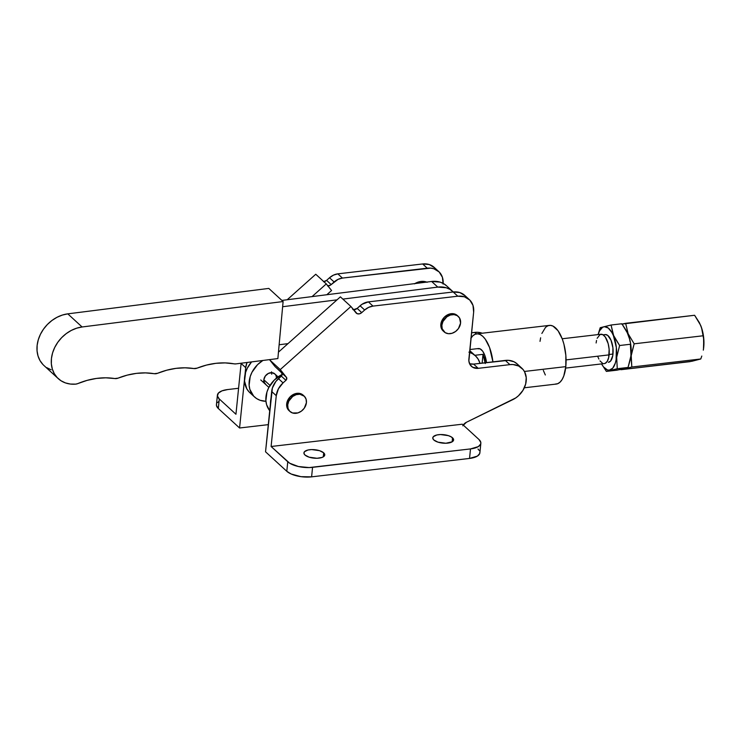 <?xml version="1.0" encoding="UTF-8"?>
<svg xmlns="http://www.w3.org/2000/svg" width="741" height="741" viewBox="0 0 741 741"><rect width="100%" height="100%" fill="white"/><g stroke="black" fill="none" stroke-linecap="round" stroke-linejoin="round"><path stroke-width="1.11" d="M452.658 291.398A25.12 20.164 -47.5 0 1 453.27 291.982L449.907 289.361L446.221 287.749L437.783 287.1L431.651 281.469L437.783 287.1L342.861 299.105L437.783 287.1A25.12 20.164 -47.5 0 1 452.658 291.398L446.527 285.776A25.12 20.164 132.5 0 0 431.651 281.469L281.886 300.42L431.651 281.469L440.089 282.117L443.776 283.738L446.925 286.146M282.627 306.728L337.025 299.846L282.627 306.728M287.999 343.629L279.135 344.75L287.999 343.629M58.252 378.632A31.4 25.203 -47.5 0 0 75.721 384.125L77.786 383.606A74.424 59.752 -47.5 0 1 114.762 378.549L118.106 378.132A74.424 59.752 -47.5 0 1 154.23 373.696L145.468 372.89L136.409 373.371L127.23 375.131L118.106 378.132A6.975 5.604 -47.5 0 1 114.762 378.549L105.778 377.817L96.497 378.429L87.105 380.374L77.786 383.606A6.975 5.604 -47.5 0 1 75.721 384.125L70.404 384.051L65.43 382.912L60.984 380.744L57.224 377.623L54.306 373.677L52.324 369.055L51.361 363.924L51.444 358.468L52.583 352.911L54.732 347.446L57.807 342.277L61.688 337.609L66.236 333.617L71.284 330.43L76.638 328.198L82.094 326.976L283.108 301.541L277.866 358.57L235.888 363.887L277.866 358.57L283.108 301.541L268.798 288.416L283.108 301.541L82.094 326.976L67.783 313.851A31.4 25.203 132.5 0 0 40.051 335.108A31.4 25.203 132.5 0 0 43.941 365.508L58.252 378.632A31.4 25.203 -47.5 0 1 54.352 348.233A31.4 25.203 -47.5 0 1 82.094 326.976L67.783 313.851L268.798 288.416L67.783 313.851L62.327 315.073L56.974 317.315L51.935 320.492L47.378 324.493L43.497 329.161L40.422 334.321L38.282 339.786L37.143 345.343L37.05 350.799L38.013 355.93L39.995 360.561L42.913 364.498M235.888 363.887A6.975 5.604 -47.5 0 1 234.11 363.84L225.171 362.905L215.909 363.322L206.507 365.072L197.152 368.129A74.424 59.752 -47.5 0 1 234.11 363.84L235.888 363.887M197.152 368.129A6.975 5.604 -47.5 0 1 193.818 368.546L185.028 367.814L175.96 368.37L166.781 370.194L157.666 373.26A74.424 59.752 -47.5 0 1 193.818 368.546L197.152 368.129M157.666 373.26A6.975 5.604 -47.5 0 1 154.23 373.696L157.666 373.26M51.12 369.787L46.674 367.619M265.343 384.162L265.361 384.181A6.975 5.604 -47.5 0 1 263.861 379.624L264.028 382.013L265.973 384.644M252.033 394.369L249.078 391.915L246.79 388.793L244.53 381.078L245.604 372.39L247.355 368.101L251.588 361.895A24.425 19.609 132.5 0 0 249.902 392.73A24.425 19.609 132.5 0 0 252.412 394.61M278.505 351.595L279.144 351.54L278.505 351.595M271.697 374.233L271.697 372.658A6.975 5.604 132.5 0 1 271.697 374.233M271.734 373.01L271.521 371.843M265.945 401.298L260.137 400.297L256.636 398.593L253.672 396.129L249.847 389.349L249.124 385.292L250.199 376.604L251.959 372.315L257.562 364.655L262.87 360.469A24.425 19.609 -47.5 0 0 254.506 396.944A24.425 19.609 -47.5 0 0 265.945 401.298M275.031 374.131L272.058 372.686L268.427 373.381L265.343 375.993L263.861 379.624A6.975 5.604 -47.5 0 1 268.242 373.473A6.975 5.604 -47.5 0 1 274.791 373.89A6.975 5.604 -47.5 0 1 276.319 378.216M270.947 398.538L270.437 403.595A24.425 19.609 -47.5 0 1 270.947 398.547M282.21 374.427A24.425 19.609 132.5 0 0 269.715 410.681L266.612 404.725L265.889 400.668L266.964 391.98L268.714 387.691L274.327 380.022L282.21 374.427M469.562 352.373A24.425 19.609 -47.5 0 1 475.379 355.782L470.776 351.558A24.425 19.609 132.5 0 0 469.729 350.678L470.794 351.577M475.379 355.782A24.425 19.609 -47.5 0 1 480.029 363.368L478.047 358.977L475.602 355.995L472.517 353.698L468.905 352.17M555.268 384.097L557.76 383.671L560.066 382.134L562.095 379.549L563.771 376.002L565.8 366.628L524.396 371.463L565.8 366.628A29.538 12.903 -96.7 0 0 549.396 325.392L476.658 333.867A29.538 12.903 83.3 0 1 492.913 361.858L489.56 347.492L485.29 339.193L482.808 336.349L480.224 334.543L477.639 333.839L475.138 334.265L472.832 335.803L470.804 338.387M471.017 338.053A29.538 12.903 83.3 0 1 476.658 333.867M477.612 348.742L480.159 348.881L482.687 351.197L484.818 355.356L486.504 362.608A14.774 6.447 83.3 0 0 478.371 348.539L469.85 349.539M524.322 387.793L556.241 384.07A29.538 12.903 -96.7 0 0 565.8 366.628L565.855 355.448L563.929 344.157L562.299 339.007L558.029 330.708L552.962 326.068L550.378 325.364L547.877 325.781L545.571 327.318L541.875 333.45M540.624 337.813L540.013 341.351M543.338 370.444L545.33 374.983M452.538 437.811A10.467 4.251 -174.2 0 1 453.603 439.959A10.467 4.251 -174.2 0 1 445.341 443.257A10.467 4.251 -174.2 0 1 433.837 439.987L432.781 438.292L433.318 436.69L436.847 434.976L440.497 434.55L448.407 435.652L451.464 437.005L453.585 439.506L452.205 441.803L445.869 443.248L437.968 442.155L433.837 439.987A10.467 4.251 -174.2 0 1 432.772 437.848A10.467 4.251 -174.2 0 1 441.034 434.541A10.467 4.251 -174.2 0 1 452.538 437.811L452.13 441.849L452.538 437.811M323.687 452.834A10.467 4.251 -174.2 0 1 324.753 454.983A10.467 4.251 -174.2 0 1 316.49 458.281A10.467 4.251 -174.2 0 1 304.986 455.02L303.94 453.316L304.468 451.714L307.997 450L311.646 449.574L319.556 450.676L323.687 452.834L324.734 454.529L324.197 456.141L322.168 457.41L317.018 458.271L309.117 457.178L304.986 455.02A10.467 4.251 -174.2 0 1 303.921 452.871A10.467 4.251 -174.2 0 1 312.183 449.574A10.467 4.251 -174.2 0 1 323.687 452.834L323.28 456.873L323.687 452.834M426.696 282.099A15.116 12.134 132.5 0 0 419.61 281.691L420.869 282.84L419.61 281.691L414.423 283.868M263.842 379.762L270.002 385.413L263.842 379.762M443.146 330.949L441.182 327.837L441.219 322.4L444.294 317.241L449.352 314.091A10.467 8.401 132.5 0 0 441.469 321.659A10.467 8.401 132.5 0 0 443.127 330.931L444.146 331.866A10.467 8.401 -47.5 0 1 442.488 322.594A10.467 8.401 -47.5 0 1 450.371 315.027L449.352 314.091L453.001 313.675L457.512 315.74M458.29 316.444L457.271 315.509A10.467 8.401 132.5 0 0 449.352 314.091L450.371 315.027A10.467 8.401 -47.5 0 1 458.29 316.444A10.467 8.401 -47.5 0 1 459.948 325.716A10.467 8.401 -47.5 0 1 452.066 333.283L448.416 333.7L445.193 332.663L442.201 328.782L441.868 325.216L442.961 321.492L446.851 316.833L450.371 315.027L454.02 314.61L457.243 315.647L459.55 317.982L460.569 323.095L458.438 328.569L455.585 331.486L452.066 333.283A10.467 8.401 -47.5 0 1 444.146 331.866M288.981 410.579L287.017 407.467L287.063 402.03L290.129 396.861L295.187 393.712A10.467 8.401 132.5 0 0 287.304 401.279A10.467 8.401 132.5 0 0 288.962 410.56L289.981 411.496A10.467 8.401 -47.5 0 1 288.332 402.224A10.467 8.401 -47.5 0 1 296.215 394.647L295.187 393.712L298.836 393.304L303.356 395.361M304.134 396.065L303.115 395.129A10.467 8.401 132.5 0 0 295.187 393.712L296.215 394.647A10.467 8.401 -47.5 0 1 304.134 396.065A10.467 8.401 -47.5 0 1 305.783 405.346A10.467 8.401 -47.5 0 1 297.901 412.913L292.556 412.978L289.74 411.264L288.036 408.402L287.712 404.845L288.805 401.113L292.695 396.454L296.215 394.647L299.864 394.24L304.375 396.296L306.079 399.158L306.404 402.724L304.282 408.189L301.42 411.107L297.901 412.913A10.467 8.401 -47.5 0 1 289.981 411.496M482.224 333.218A20.35 16.339 132.5 0 0 474.74 332.394L476.398 333.904L474.74 332.394L471.554 332.765L477.852 332.301L482.234 333.218M438.783 271.586L434.189 267.371A19.766 15.876 132.5 0 0 422.648 263.963L427.251 268.186A19.766 15.876 -47.5 0 1 438.783 271.586A19.766 15.876 -47.5 0 1 443.146 283.386M323.845 281.673A4.65 3.733 132.5 0 0 326.586 280.376L329.513 277.764L326.586 280.376L331.181 284.59L334.108 281.978L329.513 277.764L333.487 275.124L337.822 273.855A13.959 11.208 132.5 0 0 329.513 277.764L334.108 281.978A13.959 11.208 -47.5 0 1 342.425 278.079L337.822 273.855L422.648 263.963L337.822 273.855L342.425 278.079L427.251 268.186L422.648 263.963L429.271 264.546L434.606 267.779M323.456 281.7L326.586 280.376L331.181 284.59A4.65 3.733 -47.5 0 1 327.892 285.924M331.579 290.491A4.65 3.733 -47.5 0 1 331.31 290.185A4.65 3.733 132.5 0 0 331.579 290.491L326.818 294.733L331.579 290.491M315.759 274.253L326.281 283.905L331.31 290.185L326.281 283.905L315.759 274.253L287.202 299.753L315.759 274.253M312.063 296.604L326.281 283.905L312.063 296.604M245.706 367.666A17.441 14.005 -47.5 0 1 247.049 362.469L245.706 367.666L241.103 363.451L245.706 367.666L244.984 374.733L245.706 367.666M217.4 395.166A18.608 7.549 -174.2 0 1 227.737 389.544L221.994 390.859L218.373 393.11L217.419 395.963L219.29 398.982A18.608 7.549 -174.2 0 1 217.4 395.166L216.437 404.679A18.608 7.549 5.8 0 0 218.317 408.495L219.29 398.982L235.944 414.256L241.131 363.22A17.441 14.005 132.5 0 0 241.103 363.451L235.944 414.256L219.29 398.982L218.317 408.495L239.575 427.992L244.474 379.781L239.575 427.992L218.317 408.495L216.455 405.484L216.576 404.002M217.409 402.632L218.91 401.4M268.298 424.649L239.575 427.992L268.298 424.649M327.531 285.896L330.514 285.1L338.081 279.338L342.425 278.079L430.66 268.131L433.874 268.761L439.209 271.993L442.442 277.375L443.09 284.099M427.159 282.293L424.815 281.561L419.61 281.691A15.116 12.134 132.5 0 0 414.858 283.599M263.629 381.18L264.833 381.161M227.737 389.544L238.583 388.275L227.737 389.544M521.775 368.138L517.172 363.924A20.35 16.339 132.5 0 0 505.297 360.413L509.901 364.637A20.35 16.339 -47.5 0 1 521.775 368.138A20.35 16.339 -47.5 0 1 512.781 399.658L466.45 422.259L515.755 397.917L518.496 395.74L522.97 390.331L525.656 384.06L526.24 377.678L524.656 371.954L523.1 369.555L518.691 366.026L513.013 364.544L509.901 364.637L505.297 360.413L473.61 364.109L478.204 368.333L509.901 364.637L478.204 368.333A11.634 9.337 -47.5 0 1 471.424 366.332A11.634 9.337 -47.5 0 1 468.886 358.968L473.647 312.128L468.877 361.006L470.044 364.637L472.61 367.221L478.204 368.333L473.61 364.109L469.711 363.775M469.572 363.729A11.634 9.337 132.5 0 0 473.61 364.109L508.409 360.33L514.087 361.812L517.218 363.961M465.163 295.798L459.828 292.575L453.205 291.991L457.808 296.205A19.766 15.876 -47.5 0 1 469.34 299.614A19.766 15.876 -47.5 0 1 473.647 312.128L472.999 305.403L469.766 300.022L464.431 296.789L457.808 296.205L453.205 291.991L368.388 301.883L372.982 306.098L457.808 296.205L372.982 306.098L368.388 301.883A13.959 11.208 132.5 0 0 360.07 305.783L364.665 310.007A13.959 11.208 -47.5 0 1 372.982 306.098L368.638 307.367L364.665 310.007L360.07 305.783L357.143 308.395L361.738 312.619L364.665 310.007L361.738 312.619A4.65 3.733 -47.5 0 1 356.254 313.119A4.65 3.733 -47.5 0 1 355.939 312.776L350.91 306.496L357.097 313.665L359.422 313.841L361.738 312.619L357.143 308.395L353.494 309.701A4.65 3.733 132.5 0 0 357.143 308.395L361.978 304.31L368.388 301.883L453.205 291.991A19.766 15.876 132.5 0 1 464.746 295.4L469.34 299.614M340.388 296.845L350.91 306.496L340.388 296.845L278.449 352.151L340.388 296.845M280.255 369.592L350.91 306.496L280.255 369.592L269.733 359.941L280.255 369.592L286.452 377.336L280.255 369.592M270.169 359.542L269.733 359.941L275.004 366.536L286.452 377.336A2.325 1.871 -47.5 0 1 285.924 380.337L281.33 376.122A2.325 1.871 132.5 0 0 281.849 373.121L286.452 377.336L286.489 379.633L285.924 380.337L281.33 376.122L278.468 378.679L283.062 382.893L285.924 380.337L283.062 382.893L278.468 378.679A17.441 14.005 132.5 0 0 271.669 391.48L276.263 395.694A17.441 14.005 -47.5 0 1 283.062 382.893L278.403 388.821L276.263 395.694L271.669 391.48L265.537 451.797L286.795 471.295L287.758 461.782L271.104 446.499L276.263 395.694L271.104 446.499L462.301 424.204L478.955 439.487A18.608 7.549 -174.2 0 1 480.844 443.303A18.608 7.549 -174.2 0 1 470.507 448.916L469.544 458.438L311.6 476.852L300.985 476.667L291.194 474.018L286.795 471.295L265.537 451.797L272.382 388.006L275.865 381.448L281.645 375.789L282.219 374.177L280.932 371.973L275.004 366.536L269.733 359.941L270.169 359.542M477.991 449L479.27 450.5M479.853 452.019L479.733 453.492L477.399 456.095L469.544 458.438A18.608 7.549 5.8 0 0 479.881 452.816L480.844 443.303M463.218 425.056A6.975 5.604 -47.5 0 1 466.45 422.259L462.755 425.806M353.494 309.701L352.79 309.553M311.6 476.852L469.544 458.438L470.507 448.916L312.563 467.339L311.6 476.852L312.563 467.339A18.608 7.549 -174.2 0 1 287.758 461.782L286.795 471.295A18.608 7.549 5.8 0 0 311.6 476.852M271.104 446.499L289.675 463.208L298.41 466.515L309.164 467.571L470.507 448.916L478.371 446.582L480.696 443.979L480.826 442.497L478.955 439.487L462.301 424.204L271.104 446.499M603.1 334.812L605.23 334.571A13.959 6.095 83.3 0 1 611.029 340.249L607.731 335.395L605.295 334.562M691.964 361.256L620.921 369.713L631.814 367.017L700.782 358.977L689.89 361.664L620.921 369.713L631.814 367.017L631.221 355.624L634.166 343.815L628.146 333.793L625.636 323.317L621.662 324.132L694.604 315.268L625.636 323.317L628.146 333.793L634.166 343.815L703.135 335.775L634.166 343.815L630.999 355.541L631.814 367.017L700.782 358.977L691.964 361.256M701.792 356.05L700.782 358.977L701.792 356.05M703.302 350.141L703.478 349.067A21.86 9.55 -96.7 0 0 703.737 347.057L703.737 347.057A21.86 9.55 -96.7 0 0 700.736 325.568A21.86 9.55 -96.7 0 0 700.717 325.503L702.357 330.421L703.783 338.785L703.468 349.159A21.86 9.55 -96.7 0 0 703.478 349.067M627.979 333.987A21.86 9.55 83.3 0 1 630.999 355.541A21.86 9.55 -96.7 0 0 627.998 334.052A21.86 9.55 -96.7 0 0 627.979 333.987M619.226 369.731L606.379 371.408L617.262 368.712L616.679 357.338L619.615 345.51L630.396 344.259L630.98 355.671L628.044 367.453L617.16 370.148L606.379 371.408L617.262 368.712L628.044 367.453L617.262 368.712L616.679 357.338L619.615 345.51L613.594 335.469L611.084 325.012L600.201 327.707L598.089 334.58L600.201 327.707L611.084 325.012L621.866 323.752L611.084 325.012L613.4 335.617L619.615 345.51L630.396 344.259L631.165 352.725L630.563 358.625L628.044 367.453L619.226 369.731M630.739 357.551A21.86 9.55 -96.7 0 0 630.999 355.541A21.86 9.55 83.3 0 1 630.73 357.653A21.86 9.55 -96.7 0 0 630.739 357.551L630.563 358.625M630.082 341.666L629.581 339.063L630.082 341.666M627.896 333.802L621.866 323.752L626.701 331.218L629.581 339.063L627.998 334.052M598.144 334.571A21.86 9.55 83.3 0 1 613.4 335.617A21.86 9.55 83.3 0 1 614.669 364.896A21.86 9.55 83.3 0 1 601.562 363.914L606.379 371.408L601.535 363.914L603.591 366.99L607.388 369.907L609.287 370.157L612.742 368.157L615.299 363.164L616.114 359.755L616.355 347.538L613.4 335.617L611.853 332.44L608.231 328.013L604.406 326.698L602.6 327.29L599.534 330.856L598.144 334.571M608.407 362.293L610.612 361.024L612.761 355.661L612.918 347.862L611.029 340.249A13.959 6.095 83.3 0 1 612.946 354.402A13.959 6.095 83.3 0 1 608.463 362.293M700.643 325.336L694.604 315.268L699.439 322.733L701.597 327.948L703.58 338.544L703.718 347.168L703.58 338.544L702.32 330.56L700.736 325.568M485.262 363.553L483.021 354.337L482.132 363.118L483.021 354.337L474.851 355.291L483.021 354.337A14.774 6.447 83.3 0 1 485.179 362.766M565.624 368.101L604.332 363.59A14.774 6.447 -96.7 0 0 609.111 354.874L566.078 359.894L609.111 354.874A14.774 6.447 -96.7 0 0 600.905 334.256L562.206 338.767M609.139 354.504L612.983 354.05L609.139 354.504M603.841 363.609L605.091 363.396L607.259 361.33L608.713 357.375L609.139 349.28L608.176 343.639L605.221 336.914L602.692 334.589L600.145 334.45L597.144 338.285M596.524 340.462L596.125 342.972M597.876 356.782L598.876 359.052M600.015 360.932L602.544 363.257M249.902 392.73L254.506 396.944M278.051 376.882L274.772 373.881M268.872 387.395L260.758 379.957"/></g></svg>
